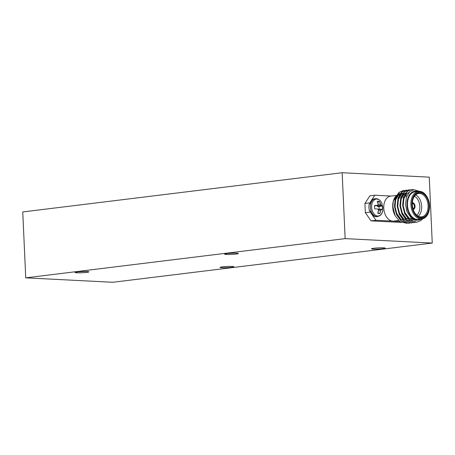 <?xml version="1.0" encoding="UTF-8"?>
<svg xmlns="http://www.w3.org/2000/svg" width="455" height="455" viewBox="0 0 455 455"><rect width="100%" height="100%" fill="white"/><g stroke="black" fill="none" stroke-linecap="round" stroke-linejoin="round"><path stroke-width="0.68" d="M416.609 222.279L409.261 219.896L404.711 213.685L402.624 205.398L403.505 197.265L407.054 191.47L411.212 189.593M413.879 222.614L406.531 220.231L401.981 214.021L399.894 205.734L400.775 197.601L404.324 191.805L408.482 189.928M411.149 222.95L403.795 220.567L399.245 214.356L397.164 206.069L398.045 197.936L401.589 192.141L405.746 190.264M408.419 223.286L401.065 220.902L396.515 214.692L394.434 206.405L395.31 198.272L398.859 192.476L403.016 190.6M422.667 218.821L421.12 220.356L416.786 222.262L409.602 219.85L405.052 213.645L402.965 205.359L403.847 197.225L407.396 191.43L411.388 189.57L413.788 189.701M415.404 222.307L414.05 222.597L406.872 220.186L402.322 213.981L400.235 205.694L401.117 197.561L404.666 191.765L408.653 189.906L410.035 189.877M412.668 222.643L411.314 222.933L404.137 220.521L399.587 214.316L397.505 206.03L398.387 197.897L401.93 192.101L405.923 190.241L407.299 190.213M409.938 222.978L408.584 223.268L401.407 220.857L396.857 214.652L394.775 206.365L395.651 198.232L399.2 192.437L403.193 190.571L404.569 190.548M414.624 220.101L408.943 218.002L405.013 212.695L403.198 205.609L403.921 198.653L406.924 193.694L409.022 192.419M406.167 192.721L403.847 194.075L400.844 199.028L400.127 205.984L401.941 213.071L405.866 218.377L412.395 220.391L406.207 218.337L402.283 213.025L400.468 205.944L401.185 198.989L404.188 194.029L406.076 192.84M407.447 220.647L403.477 218.673L399.553 213.361L397.738 206.28L398.455 199.324L401.458 194.365L403.34 193.176M404.717 220.982L400.747 219.009L396.823 213.696L395.003 206.615L395.725 199.66L398.728 194.7L402.112 193.113M406.833 211.029L405.536 204.158M414.659 220.112L408.601 218.042L404.671 212.735L402.857 205.649L403.096 200.683M409.324 220.772L403.136 218.713L399.211 213.406L397.391 206.32L398.114 199.364L401.117 194.41L403.437 193.056M396.373 213.503L394.661 206.655L395.384 199.7L398.387 194.746L401.771 193.153M406.986 223.303L400.11 221.795L395.128 215.704L392.858 206.684L393.285 201.173L398.842 192.761M421.654 218.997L415.631 220.391L411.246 217.996L407.265 212.132L405.553 204.579L406.457 197.106L409.745 191.686L413.874 189.689L419.493 191.322M415.04 206.183A3.31 2.195 83 0 0 412.423 202.782A3.31 2.195 83 0 0 412.389 202.788A3.31 2.195 83 0 1 414.846 206.206A3.31 2.195 83 0 1 413.191 209.351A3.31 2.195 83 0 0 413.231 209.357A3.31 2.195 83 0 0 415.04 206.183M417.929 191.436A14.566 9.669 83 0 0 407.168 206.763A14.566 9.669 83 0 0 421.319 219.037M418.509 191.362L415.068 191.782A13.906 9.225 83 0 0 407.606 206.712A13.906 9.225 83 0 0 418.458 219.39L421.899 218.963A13.906 9.225 -97 0 1 411.047 206.286A13.906 9.225 -97 0 1 418.509 191.362A13.906 9.225 -97 0 1 427.546 197.794L427.689 198.084A13.241 8.787 83 0 0 413.936 195.587A13.241 8.787 83 0 0 416.439 215.971A13.241 8.787 83 0 0 429.179 210.221A13.241 8.787 83 0 0 429.543 205.552A13.241 8.787 83 0 0 427.689 198.084M429.179 210.221L429.111 210.54A13.906 9.225 -97 0 1 421.899 218.963M429.014 205.524A12.45 8.258 -97 0 1 423.673 217.069A12.45 8.258 -97 0 1 414.124 211.7A12.45 8.258 -97 0 1 412.725 200.291A12.45 8.258 -97 0 1 421.649 192.994A12.45 8.258 -97 0 1 429.014 205.524M415.699 194.894A11.784 7.82 -97 0 1 421.688 206.348A11.784 7.82 -97 0 1 418.316 216.216M414.05 211.552A11.784 7.82 83 0 0 421.637 216.864A11.784 7.82 83 0 0 428.081 205.563A11.784 7.82 83 0 0 418.765 193.466A11.784 7.82 83 0 0 412.691 200.45M416.814 215.198A10.459 6.944 83 0 0 419.817 206.422A10.459 6.944 83 0 0 414.488 196.247M395.128 215.704L394.673 214.771A13.906 9.225 -97 0 1 392.716 206.923A13.906 9.225 -97 0 1 393.103 202.02L393.285 201.173M393.2 201.611A13.906 9.225 -97 0 1 400.099 193.625M400.451 193.58A13.906 9.225 -97 0 1 406.759 196.259M364.927 203.47L369.875 195.832L374.795 195.229L369.841 202.867L364.927 203.47L365.348 212.695L370.262 212.093L375.932 220.271L371.013 220.874L401.094 222.404M391.124 196.06L374.795 195.229M375.932 220.271L399.672 221.477M365.348 212.695L371.013 220.874M376.023 198.687A9.003 5.978 -97 0 0 375.329 198.71A9.003 5.978 -97 0 0 370.41 207.344A9.003 5.978 -97 0 0 377.531 216.586L376.683 216.694A9.003 5.978 -97 0 1 370.211 211.001L370.262 212.093M370.211 211.001L369.574 211.08A9.003 5.978 83 0 1 368.925 207.525A9.003 5.978 83 0 1 369.25 204.022L369.892 203.942A9.003 5.978 -97 0 1 374.488 198.818L376.183 198.681C378.469 198.784 380.38 200.308 381.91 203.26A8.508 5.648 -97 0 1 381.916 203.26L382.814 210.585A8.508 5.648 -97 0 1 376.439 215.738A8.508 5.648 -97 0 1 371.621 206.314A8.508 5.648 -97 0 1 376.928 199.074A8.508 5.648 -97 0 1 381.91 203.26M369.841 202.867L369.892 203.942M395.702 195.496L390.646 196.116A12.581 8.349 83 0 0 383.815 208.902A12.581 8.349 83 0 0 392.745 221.124A12.581 8.349 83 0 0 393.712 221.09L398.534 220.499M413.009 208.714A2.65 1.757 83 0 0 414.403 206.183A2.65 1.757 83 0 0 412.361 203.459M400.298 206.445A2.65 1.757 83 0 0 400.235 207.093M77.39 271.931A6.888 0.592 -2.6 0 1 84.778 271.498A6.888 0.592 -2.6 0 1 88.873 271.857A6.888 0.592 -2.6 0 1 82.019 272.761A6.888 0.592 -2.6 0 1 75.109 272.477A6.888 0.592 -2.6 0 1 77.39 271.931M226.863 253.577A6.888 0.592 -2.6 0 1 234.251 253.145A6.888 0.592 -2.6 0 1 238.34 253.503A6.888 0.592 -2.6 0 1 231.493 254.408A6.888 0.592 -2.6 0 1 224.582 254.123A6.888 0.592 -2.6 0 1 226.863 253.577M222.364 266.84A6.888 0.592 -2.6 0 1 229.752 266.408A6.888 0.592 -2.6 0 1 233.847 266.767A6.888 0.592 -2.6 0 1 226.994 267.671A6.888 0.592 -2.6 0 1 220.089 267.386A6.888 0.592 -2.6 0 1 222.364 266.84M373.805 248.248A6.888 0.592 -2.6 0 1 381.193 247.81A6.888 0.592 -2.6 0 1 385.283 248.168A6.888 0.592 -2.6 0 1 378.429 249.073A6.888 0.592 -2.6 0 1 371.525 248.794A6.888 0.592 -2.6 0 1 373.805 248.248M345.146 238.625L432.25 243.055L112.846 282.276L25.742 277.846L345.146 238.625L342.154 172.724L429.258 177.154L432.25 243.055M342.154 172.724L22.75 211.945L25.742 277.846M380.812 210.625L380.056 213.338A6.171 4.095 -97 0 1 378.412 213.446A6.171 4.095 -97 0 1 377.775 213.219L378.401 210.5L378.179 209.425L377.332 208.959L374.761 208.873A6.171 4.095 -97 0 1 374.607 205.478L377.172 205.376L377.98 204.943L378.105 203.931L377.24 201.417A6.171 4.095 -97 0 1 379.521 201.537L380.989 205.097L382.536 205.882A6.171 4.095 -97 0 1 382.689 209.277L381.193 209.579L380.812 210.625L378.35 210.841M379.521 201.537L377.622 202.356M377.172 205.376L374.545 206.018M377.877 212.894L380.056 213.338M381.193 209.579L378.236 209.664M381.745 209.186L377.838 209.232M379.043 209.198A5.102 3.384 83 0 0 378.913 206.559L382.536 205.882M381.58 205.597L377.775 206.502L378.913 206.559M380.989 205.097L376.871 205.916L377.775 206.502M380.511 204.056L378.06 204.38M376.734 205.478L376.871 205.916M411.383 189.57L411.041 189.61M408.653 189.906L408.311 189.945M405.917 190.241L405.576 190.281M403.187 190.577L402.846 190.617M416.786 222.262L416.444 222.302M414.05 222.597L413.709 222.637M411.32 222.933L410.979 222.973M408.59 223.268L408.249 223.308M400.48 194.911L398.222 195.189M397.88 195.229L396.578 195.388M377.531 216.586C381.085 215.346 381.398 214.982 382.814 210.585"/></g></svg>

